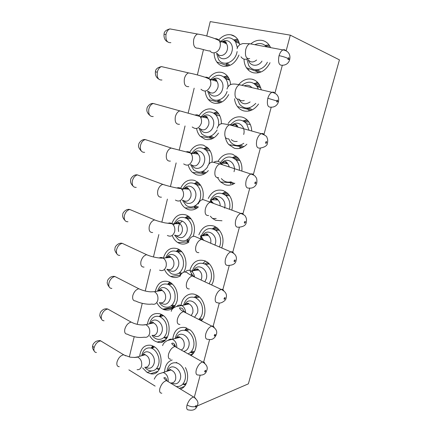 <?xml version="1.0" encoding="UTF-8"?>
<svg xmlns="http://www.w3.org/2000/svg" width="432" height="432" viewBox="0 0 432 432"><rect width="100%" height="100%" fill="white"/><g stroke="black" fill="none" stroke-linecap="round" stroke-linejoin="round"><path stroke-width="0.65" d="M230.477 184L230.807 182.731M239.695 148.408L240.025 147.134M256.689 82.798L256.959 81.756M197.224 405.972L248.368 383.854L339.439 59.864L290.309 35.159L210.233 21.6L206.761 35.996M128.871 369.851L155.142 386.111M194.389 397.008L200.129 375.37M203.672 362.011L209.617 339.568M213.16 326.214L219.316 302.972M222.863 289.607L229.235 265.561M232.789 252.153L239.377 227.302M242.951 213.824L249.75 188.174M253.352 174.587L260.361 148.138M263.995 134.417L271.22 107.174M274.925 93.193L282.317 65.308M286.157 50.819L290.309 35.159M129.319 356.994L134.212 336.695M137.192 324.356L142.263 303.34M145.233 291.022L150.471 269.303M153.446 256.97L158.852 234.565M161.843 222.161L167.405 199.109M170.429 186.586L176.143 162.913M179.204 150.206L185.058 125.944M188.179 113.006L194.168 88.187M197.365 74.941L203.472 49.615M251.192 43.567C254.599 40.851 258.185 39.793 261.954 40.381C265.421 41.062 268.105 43.07 270 46.408L270.589 47.617M270.038 62.732C265.977 70.384 260.501 73.742 253.606 72.824C250.587 72.128 248.184 70.4 246.397 67.651C244.868 65.205 244.08 62.365 244.031 59.135M238.702 84.607C242.53 80.109 246.953 78.3 251.969 79.18C255.004 79.898 257.45 81.68 259.297 84.526L261.371 89.851M258.547 104.036C254.448 109.777 249.534 112.066 243.799 110.911C241.218 110.209 239.074 108.718 237.379 106.445C235.802 104.263 234.851 101.698 234.533 98.744M228.123 123.449C231.93 118.098 236.623 115.992 242.201 117.126C244.782 117.844 246.947 119.362 248.692 121.694C250.582 124.319 251.591 127.418 251.721 131.004M246.872 144.218C243.027 148.079 238.804 149.396 234.214 148.171L228.701 144.493C227.054 142.544 225.952 140.2 225.391 137.468M218.003 161.374C221.681 155.223 226.557 152.852 232.648 154.251L238.151 157.945C241.105 161.536 242.336 165.915 241.844 171.083M234.851 183.211C231.595 185.279 228.258 185.749 224.829 184.626L220.385 181.818L217.523 177.741M208.262 198.499C211.702 191.538 216.713 188.897 223.301 190.577L227.659 193.325C231.871 197.84 233.264 203.429 231.833 210.092M222.005 220.763L215.649 220.309L212.447 218.414L210.314 216.216M218.711 40.068C222.307 35.932 226.363 34.166 230.877 34.787C233.847 35.359 236.218 37.049 237.989 39.847L239.836 44.669M238.966 55.026C235.348 63.293 230.051 67.019 223.079 66.215C220.493 65.626 218.381 64.174 216.734 61.868C215.012 59.357 214.142 56.354 214.121 52.861M208.764 78.224C212.382 73.494 216.643 71.545 221.551 72.376C224.138 72.981 226.282 74.466 227.972 76.831C229.484 79.024 230.364 81.61 230.607 84.596M228.701 94.559C224.942 101.374 220.018 104.231 213.921 103.135C211.718 102.541 209.849 101.299 208.316 99.409C206.534 97.135 205.497 94.365 205.205 91.103M199.087 115.646C202.657 110.268 207.101 108.108 212.425 109.166C214.612 109.766 216.491 111.024 218.057 112.941C220.363 115.911 221.454 119.551 221.324 123.854M218.495 133.088C214.747 138.494 210.233 140.557 204.957 139.282L200.194 136.231C198.32 134.163 197.122 131.582 196.592 128.488M189.707 152.339C193.142 146.27 197.737 143.883 203.488 145.184L208.224 148.219C211.48 151.961 212.733 156.649 211.982 162.286M208.359 170.581C204.757 174.668 200.696 176.035 196.177 174.668L192.375 172.352C190.372 170.462 189 168.01 188.255 165.008M180.63 188.32C183.848 181.516 188.552 178.897 194.74 180.452L198.45 182.704C202.819 187.191 204.201 192.893 202.597 199.8M198.407 206.939C195.053 209.914 191.441 210.713 187.58 209.331L184.864 207.776C182.682 206.032 181.111 203.666 180.144 200.669M198.882 234.841C201.992 227.07 207.079 224.165 214.148 226.136L217.188 227.912C222.869 233.307 224.392 240.014 221.74 248.044M189.842 270.421C192.537 261.841 197.651 258.682 205.189 260.939L206.744 261.77C213.635 265.82 216.2 277.911 211.588 284.942M181.121 305.284C182.061 296.806 189.686 291.546 196.42 295.024C204.925 298.663 207.938 314.118 201.366 320.771M189.551 329.497C197.581 335.059 198.488 350.865 191.02 355.504M172.714 339.217C174.058 330.156 178.497 326.295 186.03 327.64M185.377 367.556C189.918 375.721 187.24 387.185 180.43 389.059M164.565 372.082C164.911 365.65 167.454 361.611 172.201 359.975M171.855 223.598C174.771 216.043 179.545 213.17 186.176 214.99L188.73 216.448C194.368 221.659 195.853 228.301 193.196 236.38M188.887 242.071C185.782 244.264 182.542 244.663 179.156 243.281L177.66 242.482C175.235 240.894 173.426 238.556 172.228 235.467M163.404 258.071C165.974 249.82 170.764 246.742 177.779 248.832L179.075 249.512C185.717 253.287 188.185 265.28 183.676 272.182M180.139 275.935C177.169 277.792 174.091 277.997 170.905 276.55M170.732 276.464C168.043 275.065 165.974 272.759 164.522 269.552M155.272 291.551C157.523 282.814 162.286 279.628 169.555 281.983C175.689 285.827 178.259 291.956 177.26 300.364C174.955 308.178 170.532 311.283 163.998 309.674L162.815 309.15C160.434 307.87 158.522 305.845 157.07 303.075M147.366 324.281C148.986 315.889 153.236 312.417 160.11 313.87L161.498 314.474C174.02 320.269 170.024 346.216 157.34 342.101L154.888 341.102C152.852 339.93 151.151 338.18 149.78 335.853M139.666 356.297C140.773 348.224 144.547 344.547 150.989 345.276L153.592 346.324C165.208 352.15 162.599 376.423 150.709 373.777L147.118 372.433L142.63 367.907M191.365 354.402L192.294 354.451M164.635 340.61L161.39 342.16M248.114 69.8L249.415 68.812M260.172 86.141L259.799 86.314M191.311 355.271L190.674 355.309M269.06 44.923L265.054 45.355M255.641 70.162L258.05 72.895M257.931 82.717L253.957 83.479M246.683 108.097L249.593 110.873M246.964 119.767L243.119 120.863M238.226 145.508L241.326 147.949M236.212 156.109L232.567 157.529M229.986 182.034L233.194 184.14M225.709 191.77L222.34 193.482M226.033 64.341L227.648 66.166M237.589 39.242L233.939 39.874M217.658 101.056L219.64 102.967M227.281 75.929L223.711 76.826M209.563 137.084L211.799 138.926M217.129 111.91L213.705 113.071M201.76 172.433L204.093 174.069M207.166 147.215L203.947 148.63M194.254 207.112L196.479 208.429M197.429 181.872L194.454 183.508M215.498 226.778L212.447 228.733M205.605 261.133L202.894 263.282M186.689 327.985L184.75 330.307M190.512 352.328L193.304 353.322M176.359 362.367L176.121 362.81M182.779 384.151L185.425 385.058M187.04 241.105L188.881 242.023M187.942 215.897L185.247 217.728M180.095 274.396L180.7 274.671M178.724 249.307L176.321 251.289M171.169 305.829L173.95 307.152M169.787 282.101L167.675 284.202M163.831 337.511L166.52 338.715M161.125 314.291L159.295 316.478M156.892 368.734L159.133 369.652M152.734 345.886L151.297 347.906M269.849 46.138L265.783 45.981M256.365 69.86L259.432 72.571M258.833 83.84L254.75 84.024M247.639 108.076L250.949 110.435M247.957 120.776L243.945 121.327M239.161 145.395L242.622 147.404M237.249 156.994L233.399 157.907M230.899 181.856L234.387 183.503M226.762 192.537L223.15 193.784M226.12 63.25L228.787 65.848M238.243 40.284L234.49 40.419M217.863 100.229L220.757 102.557M228.02 76.901L224.311 77.312M209.817 136.388L212.873 138.434M217.933 112.79L214.331 113.497M201.949 171.731L205.092 173.502M208.008 147.998L204.584 148.991M194.222 206.28L197.381 207.808M198.283 182.558L195.08 183.816M216.529 227.421L213.214 228.971M196.943 295.294L194.303 297.286M198.812 319.399L201.884 320.15M187.456 328.39L185.317 330.431M190.939 351.918L193.844 352.571M183.492 383.886L185.852 384.345M186.597 240.073L188.779 241.132M188.779 216.486L185.841 217.982M179.059 273.132L181.132 274.039M179.523 249.804L176.877 251.5M171.59 305.483L174.528 306.477M170.532 282.523L168.183 284.38M164.43 337.289L166.995 338.056M161.811 314.653L159.813 316.553M157.556 368.523L159.511 369.025M153.355 346.194L151.934 347.733M238.594 42.676L237.265 42.547M200.038 184.442L197.737 184.999M259.61 86.27L256.765 86.125M239.117 159.192L235.672 159.538M228.739 194.508L225.472 195.205M190.604 218.203L188.843 218.781M218.57 229.181L215.541 230.207M208.651 263.245L206.253 264.308M199.006 296.703L197.629 297.416M270.54 47.509L266.841 46.921M257.623 69.779L260.852 72.068M259.654 85.126L255.712 84.872M248.891 107.892L252.32 109.82M248.881 121.954L244.966 122.062M240.381 145.109L243.913 146.68M238.248 158.053L234.446 158.539M227.799 193.466L224.203 194.314M227.21 63.088L230.024 65.362M238.853 41.51L235.208 41.294M218.938 99.992L221.951 101.984M228.733 78.052L225.104 78.106M210.859 136.064L214.002 137.77M218.727 113.854L215.174 114.205M202.937 171.326L206.134 172.768M208.861 148.964L205.454 149.618M195.14 205.805L198.331 207.009M199.174 183.416L195.961 184.367M217.577 228.236L214.245 229.419M207.619 262.375L204.601 263.844M197.948 295.909L195.259 297.61M199.562 318.703L202.581 319.178M188.433 328.909L186.224 330.723M192.337 351.394L194.427 351.594M185.188 383.33L186.332 383.378M187.439 239.528L189.081 240.241M189.686 217.253L186.716 218.462M179.863 272.554L181.872 273.256M180.425 250.484L177.73 251.926M172.903 305.116L175.165 305.586M171.418 283.127L169.009 284.764M166.034 336.938L167.54 337.16M162.664 315.193L160.547 316.985M159.219 368.053L159.97 368.129M154.175 346.685L152.339 348.602M266.603 46.877C263.369 43.319 259.454 42.59 254.864 44.696M246.85 59.076L248.697 65.448C252.671 72.403 263.336 70.718 267.392 62.197M258.304 89.138L257.083 86.594C252.796 81.259 247.79 80.784 242.06 85.169M237.438 99.268L239.501 104.171C244.555 109.598 249.982 109.323 255.782 103.351M249.059 130.259L246.656 123.849C241.423 118.487 236.099 118.751 230.672 124.648M228.679 138.845L230.618 142.139C234.522 146.178 238.912 146.572 243.788 143.311M239.387 170.278C239.636 166.304 238.61 162.945 236.32 160.213C230.51 155.223 225.196 156.06 220.379 162.718M221.373 178.6L222.064 179.361C224.618 181.813 227.551 182.639 230.866 181.845M229.473 209.212C230.618 203.834 229.478 199.341 226.055 195.723C219.888 191.327 214.753 192.667 210.649 199.735M216.545 53.26L218.581 59.567C223.09 66.83 234.711 62.591 236.92 52.547L237.141 51.538M237.379 47.725L235.618 41.899C231.358 36.612 226.422 36.461 220.806 41.45M207.625 91.174L210.001 97.038C214.45 103.205 224.375 100.132 227.086 91.476M227.945 86.692C227.983 83.684 227.254 81.097 225.758 78.932C221.103 73.872 216.135 74.061 210.859 79.499M198.979 128.32L201.69 133.79C207.365 138.44 212.517 137.165 217.145 129.973M218.533 125.447C219.035 121.376 218.192 117.931 216.011 115.106C210.994 110.376 206.064 110.927 201.22 116.753M190.604 164.689L193.666 169.825C198.661 173.605 203.272 172.687 207.506 167.065M208.975 163.766L209.169 163.069C210.238 158.063 209.304 153.862 206.366 150.466C201.058 146.167 196.236 147.085 191.9 153.22M182.477 200.302L185.922 205.151C190.885 209.38 198.612 205.859 200.308 198.369C201.409 192.937 200.243 188.498 196.808 185.042C191.306 181.273 186.662 182.558 182.893 188.887M219.397 247.061L220.19 244.831C221.384 238.896 219.942 234.101 215.854 230.445C209.574 226.805 204.746 228.555 201.366 235.699M209.174 283.813L211.108 279.666C212.323 273.105 210.524 268.029 205.708 264.438C199.514 261.646 195.075 263.763 192.391 270.794M198.763 319.437C200.421 318.06 201.571 316.175 202.219 313.772C203.418 306.504 201.231 301.18 195.647 297.783C189.95 295.877 186.008 298.118 183.821 304.506L183.692 305.062M188.001 353.819C190.717 352.782 192.553 350.563 193.514 347.166C195.372 340.681 191.376 332.181 185.798 330.572C180.743 329.432 177.304 331.679 175.478 337.306L175.23 338.548M176.056 386.413L176.629 386.51C180.738 386.77 183.524 384.561 184.988 379.879C186.986 373.016 182.196 363.793 176.251 362.837C171.828 362.281 168.847 364.484 167.308 369.446L166.984 371.282M174.582 235.165L178.454 239.765C184.502 242.595 188.892 240.322 191.63 232.934C192.758 227.027 191.327 222.34 187.331 218.889C181.753 215.735 177.368 217.361 174.177 223.76M166.892 269.271L171.25 273.661C176.828 275.735 180.792 273.445 183.13 266.798C184.27 260.345 182.536 255.431 177.941 252.05C172.422 249.572 168.35 251.505 165.737 257.85M159.381 302.648C160.693 304.663 162.313 306.05 164.241 306.812C169.295 308.189 172.816 305.905 174.798 299.965C175.927 292.923 173.875 287.793 168.647 284.58C163.323 282.809 159.619 285.007 157.54 291.184M152.026 335.291C153.517 337.327 155.277 338.629 157.318 339.201C161.849 340.011 164.954 337.765 166.639 332.473C167.719 324.832 165.353 319.523 159.538 316.559C154.721 315.425 151.443 317.639 149.693 323.206L149.564 323.789M144.801 367.232C146.448 369.274 148.333 370.483 150.455 370.861C154.472 371.228 157.199 369.052 158.641 364.327C160.477 357.761 156.173 349.045 150.687 348.008C146.405 347.382 143.51 349.553 142.02 354.515L141.788 355.676M237.136 125.393L235.98 126.392M227 162.513L225.995 163.571M217.134 198.914L216.351 199.908M182.434 221.081C179.064 223.328 177.806 226.816 178.654 231.541M207.544 234.619L207.041 235.408M198.239 269.654L198.023 270.076M229.349 79.326L226.816 79.207M216.81 80.908L216.432 81.216M207.247 117.59L206.836 117.974M197.872 153.592L197.537 153.965M181.386 251.365L180.328 251.797M287.966 58.455L287.955 58.498C287.917 59.924 288.236 60.08 288.905 58.963L288.922 58.919C288.954 57.499 288.635 57.343 287.966 58.455C285.692 57.353 282.728 56.414 279.061 55.642L278.969 55.982C277.879 62.629 279.072 65.707 282.544 65.21M276.664 100.904L276.653 100.948C276.637 102.303 276.961 102.416 277.625 101.293L277.641 101.25C277.663 99.895 277.339 99.781 276.664 100.904L267.835 98.258L267.743 98.593C266.701 104.776 267.856 107.622 271.204 107.131M265.642 142.333L265.626 142.376C265.621 143.662 265.95 143.737 266.62 142.603L266.63 142.56C266.636 141.275 266.306 141.199 265.642 142.333M254.875 182.768L254.864 182.812C254.869 184.037 255.209 184.075 255.874 182.93L255.884 182.893C255.879 181.667 255.544 181.629 254.875 182.768M244.366 222.259L244.355 222.296C244.372 223.457 244.717 223.463 245.376 222.313L245.387 222.275C245.371 221.108 245.03 221.103 244.366 222.259M234.101 260.82L234.09 260.863C234.122 261.965 234.468 261.938 235.127 260.777L235.138 260.739C235.111 259.632 234.765 259.664 234.101 260.82M224.073 298.501L224.062 298.539C224.105 299.587 224.451 299.527 225.11 298.361L225.121 298.323C225.083 297.275 224.732 297.335 224.073 298.501M214.272 335.324L214.261 335.362C214.315 336.355 214.666 336.263 215.325 335.092L215.336 335.054C215.282 334.06 214.931 334.147 214.272 335.324M204.692 371.315L204.682 371.353C204.741 372.292 205.103 372.173 205.756 370.996L205.767 370.958C205.702 370.019 205.346 370.138 204.692 371.315M195.323 406.507L195.313 406.544C195.388 407.435 195.75 407.29 196.398 406.107L196.409 406.069C196.339 405.178 195.977 405.324 195.323 406.507C192.845 407.149 190.085 406.642 187.045 404.984L186.97 405.265C186.273 408.445 186.867 410.011 188.757 409.963M173.507 307.012L162.815 309.15M151.751 370.942L147.118 372.433M230.877 34.787L235.013 36.569M251.969 79.18L254.216 79.947M248.405 60.064C249.977 66.442 258.163 67.171 261.992 61.106M251.937 87.653C249.772 85.288 247.18 84.683 244.161 85.844M244.291 100.489C242.228 101.153 240.446 100.732 238.945 99.225C241.596 104.193 245.333 105.1 250.133 101.947M243.68 134.465C246.078 126.452 237.751 119.761 232.216 125.059M231.271 139.612C232.972 141.221 234.954 141.804 237.211 141.367M234.031 171.715C236.515 163.447 227.448 156.568 222.183 162.524M224.586 208.154C227.14 199.665 217.404 192.596 212.474 199.157M217.912 54.27C220.001 61.619 230.218 59.524 232.006 51.181C234.02 44.086 227.923 38.065 222.491 41.612M209.077 92.113C211.588 98.755 220.925 96.66 222.593 88.895C224.689 81.562 217.955 75.335 212.587 79.477M200.497 129.163C203.359 135.103 211.831 133.007 213.381 125.804C215.557 118.238 208.181 111.812 202.954 116.548M192.154 165.434C195.28 170.689 202.921 168.593 204.363 161.93C206.615 154.154 198.617 147.533 193.595 152.836M184.037 200.929C187.331 205.54 194.189 203.456 195.539 197.3C197.851 189.324 189.275 182.515 184.507 188.352M214.888 245.171L215.347 243.815C217.955 235.143 207.63 227.875 203.067 234.97M204.844 281.799L206.307 278.716C208.953 269.897 198.121 262.429 193.941 269.984M192.559 274.892L192.607 276.102M194.546 317.277L197.451 312.887C200.124 303.95 188.865 296.266 185.069 304.231M183.632 351.383C186.181 351.022 187.893 349.342 188.784 346.345C191.468 337.322 179.852 329.411 176.434 337.732M171.85 382.963C175.835 384.901 178.648 383.621 180.29 379.118C182.984 370.024 171.072 361.881 168.016 370.521M176.11 235.661C180.77 239.274 184.367 238.032 186.894 231.935C189.259 223.792 180.155 216.788 175.684 223.117M168.35 269.644C172.827 272.759 176.186 271.496 178.432 265.858C180.83 257.569 171.261 250.371 167.103 257.148M160.736 302.891C165.002 305.581 168.14 304.312 170.138 299.09C172.568 290.682 162.583 283.284 158.755 290.461M153.252 335.426C157.297 337.759 160.218 336.501 162.011 331.652C164.462 323.152 154.121 315.538 150.617 323.082M145.876 367.286C149.704 369.322 152.426 368.086 154.046 363.566C156.514 354.985 145.859 347.161 142.684 355.028M256.619 60.021C253.265 62.753 250.398 62.586 248.022 59.508M231.962 125.15C234.274 124.34 236.234 124.902 237.854 126.835L238.108 127.197M220.147 164.003L220.525 163.62M220.898 163.301C223.371 161.573 225.688 161.757 227.848 163.847L229.419 167.027M209.828 201.901L210.568 200.74M211.059 200.183C213.338 198.196 215.638 198.142 217.971 200.021C219.461 201.485 220.185 203.391 220.153 205.735M220.028 42.401C222.674 41.018 224.851 41.488 226.557 43.805C227.567 45.484 227.815 47.439 227.302 49.68C226.12 55.188 219.737 57.564 217.28 53.503M210.303 80.401C212.857 78.856 215.06 79.191 216.918 81.4C218.106 83.149 218.43 85.212 217.895 87.604C215.433 93.274 212.247 94.516 208.343 91.336M200.767 117.639C203.202 115.9 205.427 116.068 207.436 118.152C208.829 119.961 209.245 122.148 208.688 124.713C206.474 129.989 203.456 131.22 199.643 128.39M191.43 154.143C193.714 152.188 195.934 152.172 198.099 154.094C199.73 155.947 200.259 158.263 199.676 161.033C197.705 165.915 194.875 167.135 191.187 164.7M182.309 189.934C184.394 187.758 186.592 187.537 188.897 189.254C190.804 191.138 191.457 193.585 190.858 196.587C189.124 201.069 186.5 202.295 182.968 200.264M200.227 238.95L200.858 237.298M201.49 236.342C203.51 234.106 205.751 233.793 208.224 235.397C210.497 237.389 211.313 240.03 210.659 243.324M191.165 275.411L191.495 273.337M192.186 271.782C193.903 269.33 196.042 268.747 198.601 270.032C201.274 271.976 202.284 274.768 201.62 278.408L200.999 280.006M184.194 304.965C185.614 303.556 187.256 303.221 189.108 303.966C192.202 305.802 193.423 308.729 192.775 312.752L191.214 315.571M175.608 338.445C176.796 337.208 178.205 336.82 179.831 337.273C183.303 338.942 184.729 341.977 184.113 346.378C183.6 348.214 182.617 349.423 181.165 350.001M175.624 346.912C174.123 342.376 172.768 343.17 172.001 343.267C171.223 343.364 172.184 344.439 174.89 346.502L174.139 343.942M167.238 371.196C168.226 370.148 169.414 369.738 170.802 369.97C174.587 371.434 176.197 374.549 175.624 379.312C174.82 381.91 173.281 383.114 171.007 382.93M173.416 225.045C175.262 222.653 177.401 222.194 179.82 223.673C182.034 225.558 182.833 228.128 182.218 231.401C180.722 235.478 178.308 236.714 174.987 235.105M166.055 257.823C167.557 256.619 169.166 256.473 170.872 257.391C173.416 259.227 174.377 261.927 173.761 265.496C172.476 269.168 170.3 270.416 167.227 269.222M157.745 291.152C159.041 290.029 160.477 289.791 162.054 290.444C164.943 292.183 166.082 295.002 165.472 298.89C164.387 302.179 162.448 303.415 159.662 302.616M149.656 323.768C150.757 322.758 152.015 322.461 153.43 322.888C156.632 324.491 157.939 327.397 157.356 331.614C156.433 334.541 154.721 335.767 152.226 335.281M141.761 355.703L145.017 354.737C148.484 356.179 149.947 359.159 149.402 363.679C148.608 366.293 147.107 367.481 144.893 367.243M247.817 58.66C244.976 59.875 242.703 59.254 241.007 56.792M213.797 162.324C216.254 160.699 218.538 160.925 220.644 162.999L221.276 163.836M210.686 199.8L212.333 202.279M215.001 38.68C216.815 38.54 218.263 39.269 219.337 40.878C220.352 42.584 220.606 44.572 220.088 46.85C218.894 52.461 212.452 54.896 209.979 50.776M205.087 77.231C206.917 76.955 208.424 77.593 209.617 79.153C210.811 80.924 211.135 83.025 210.6 85.455C208.116 91.228 204.903 92.502 200.961 89.273M195.426 114.95C197.224 114.55 198.769 115.085 200.054 116.548C201.458 118.384 201.879 120.609 201.317 123.223C199.082 128.59 196.042 129.843 192.197 126.976M186.014 151.864C187.742 151.357 189.286 151.772 190.642 153.112C192.289 154.996 192.818 157.345 192.235 160.164C190.247 165.127 187.396 166.374 183.676 163.901M176.845 187.99C178.465 187.402 179.971 187.693 181.37 188.865C183.292 190.777 183.951 193.261 183.346 196.317C181.602 200.875 178.956 202.122 175.403 200.059M200.858 235.78L203.353 239.852M185.333 271.89C187.056 270.124 189 269.827 191.16 270.983C192.964 272.171 194.044 274.007 194.4 276.507M176.623 306.499C178.06 305.046 179.717 304.706 181.597 305.473C184.005 306.758 185.317 309.02 185.533 312.26M168.113 340.367C169.29 339.206 170.672 338.855 172.249 339.304C175.235 340.605 176.742 343.219 176.785 347.15M159.743 373.567L163.161 372.508C166.66 373.772 168.334 376.682 168.178 381.229M167.918 223.349C169.398 222.707 170.834 222.88 172.228 223.852C174.458 225.763 175.262 228.382 174.647 231.703C173.135 235.85 170.71 237.103 167.362 235.467M159.219 257.958C160.537 257.299 161.87 257.353 163.22 258.109C165.78 259.978 166.752 262.726 166.131 266.35C164.84 270.081 162.648 271.345 159.554 270.13M150.741 291.848L154.348 291.686C157.253 293.458 158.404 296.32 157.793 300.272C156.697 303.61 154.748 304.868 151.94 304.047M142.479 325.026L145.67 324.632C148.889 326.263 150.206 329.222 149.623 333.504C148.694 336.474 146.972 337.711 144.461 337.214M134.411 357.523L137.209 356.962C140.697 358.43 142.166 361.465 141.62 366.055C140.827 368.707 139.315 369.905 137.084 369.662M249.712 58.585C246.116 59 244.787 55.993 245.732 49.561C246.559 46.575 247.855 44.636 249.615 43.756L252.418 44.237M239.123 99.16C235.661 99.565 234.382 96.773 235.283 90.785C236.158 87.68 237.541 85.682 239.425 84.78L242.32 85.412M228.749 138.823C225.434 139.196 224.213 136.604 225.083 131.042C226.012 127.813 227.48 125.744 229.5 124.832C230.666 124.432 231.644 124.691 232.438 125.609M218.587 177.601C215.433 177.935 214.277 175.527 215.12 170.375C216.103 167.006 217.669 164.862 219.829 163.944C221.027 163.571 222.01 163.874 222.761 164.857M208.629 215.525C205.654 215.806 204.574 213.565 205.384 208.802C206.431 205.286 208.1 203.067 210.406 202.144C211.621 201.809 212.576 202.154 213.278 203.175M200.416 34.511L197.537 34.069C195.723 34.873 194.443 36.688 193.698 39.512C192.974 45.614 194.492 48.503 198.256 48.19M191.468 73.494L188.514 72.927C186.575 73.737 185.204 75.611 184.415 78.548C183.708 84.235 185.166 86.935 188.789 86.643M182.698 111.596L179.723 110.911C177.638 111.726 176.18 113.659 175.338 116.721C174.647 122.013 176.035 124.535 179.501 124.276M174.101 148.851L171.148 148.057C168.917 148.862 167.357 150.865 166.46 154.062C165.785 158.971 167.092 161.325 170.392 161.114M165.667 185.274L162.778 184.388C160.402 185.182 158.733 187.25 157.777 190.593C157.113 195.134 158.339 197.332 161.444 197.181M198.866 252.617C196.09 252.839 195.086 250.754 195.863 246.364C196.987 242.687 198.769 240.386 201.215 239.468C202.419 239.182 203.342 239.56 203.98 240.597M189.302 288.911C186.732 289.057 185.819 287.118 186.559 283.09C187.763 279.234 189.659 276.858 192.245 275.951C193.423 275.713 194.292 276.113 194.864 277.15M179.933 324.427C177.579 324.502 176.753 322.693 177.46 319C178.751 314.966 180.765 312.503 183.492 311.612C184.61 311.434 185.42 311.855 185.922 312.865M170.775 359.181C168.626 359.197 167.886 357.512 168.561 354.127C169.949 349.909 172.071 347.366 174.922 346.496L177.152 347.765M161.827 393.206C159.872 393.169 159.214 391.597 159.851 388.498C161.336 384.102 163.561 381.472 166.525 380.619L168.556 381.883M157.388 220.898L154.613 219.931C152.086 220.709 150.304 222.847 149.278 226.341C148.635 230.537 149.764 232.589 152.669 232.502M149.261 255.744L146.637 254.713C143.959 255.463 142.063 257.672 140.956 261.338C140.33 265.189 141.367 267.111 144.056 267.095M141.286 289.834L138.845 288.76C136.021 289.478 134.006 291.757 132.808 295.596C132.208 299.133 133.142 300.926 135.61 300.98C140.918 303.718 148.91 304.717 151.907 304.031M133.45 323.201L131.204 322.105C128.25 322.785 126.122 325.134 124.832 329.152C124.254 332.392 125.096 334.071 127.343 334.179M125.761 355.86L123.709 354.758C120.636 355.412 118.406 357.831 117.018 362.016C116.467 364.991 117.218 366.557 119.264 366.714M285.714 50.587C284.915 49.658 283.964 49.448 282.852 49.95C281.221 50.836 279.958 52.731 279.061 55.642M274.806 93.128C274.023 92.119 273.051 91.859 271.879 92.351C270.13 93.258 268.78 95.229 267.835 98.258M260.107 148.079C256.9 148.549 255.793 145.913 256.792 140.173L256.878 139.849C257.882 136.679 259.319 134.633 261.198 133.709C262.413 133.24 263.396 133.542 264.141 134.617M249.248 188.082C246.197 188.514 245.149 186.073 246.1 180.76L246.186 180.441C247.25 177.125 248.789 174.998 250.798 174.058C252.04 173.621 253.006 173.961 253.708 175.073M238.615 227.173C235.737 227.556 234.754 225.293 235.661 220.385L235.748 220.077C236.882 216.605 238.518 214.391 240.667 213.435C241.909 213.041 242.849 213.413 243.497 214.547M172.886 29.446L169.857 28.917C168.021 29.678 166.752 31.428 166.045 34.171L165.98 34.479L164.02 34.268C163.809 38.005 164.992 40.532 167.557 41.834M170.861 42.66C167.135 42.962 165.505 40.235 165.98 34.479M164.565 67.311L161.433 66.614C159.462 67.376 158.101 69.185 157.351 72.041L157.291 72.338L155.45 71.658M161.968 79.979C158.382 80.249 156.821 77.701 157.291 72.338M156.4 104.35L153.214 103.496C151.103 104.252 149.645 106.115 148.851 109.096L148.786 109.382C148.322 114.372 149.807 116.748 153.236 116.521M148.381 140.584L145.19 139.585C142.933 140.33 141.377 142.258 140.524 145.363L140.465 145.649C140.006 150.266 141.404 152.491 144.661 152.318M140.497 176.04L137.365 174.906C134.951 175.635 133.288 177.622 132.376 180.873L132.316 181.154C131.863 185.42 133.164 187.499 136.237 187.385M228.199 265.388C225.509 265.702 224.602 263.606 225.466 259.087L225.553 258.784C226.762 255.139 228.512 252.839 230.796 251.883C232.016 251.537 232.918 251.932 233.496 253.06M218.003 302.746C215.514 302.989 214.682 301.039 215.509 296.897L215.59 296.6C216.891 292.772 218.749 290.38 221.173 289.424C222.345 289.138 223.193 289.543 223.706 290.65M184.313 312.039C183.125 309.377 182.282 308.108 181.786 308.221L179.707 307.805C179.534 307.557 178.832 308.966 183.481 311.618L211.783 326.101C215.989 328.455 217.517 331.22 216.378 334.4L216.34 334.541C214.574 338.72 211.804 340.303 208.035 339.277C205.745 339.449 204.995 337.635 205.778 333.844L205.859 333.553C207.252 329.53 209.223 327.046 211.783 326.101C212.89 325.874 213.673 326.29 214.121 327.348M198.277 375.008C196.198 375.116 195.529 373.432 196.268 369.954L196.344 369.673C197.84 365.456 199.919 362.88 202.597 361.946C203.634 361.768 204.347 362.183 204.736 363.193M195.545 398.207L193.601 396.981C190.825 397.91 188.638 400.577 187.045 404.984M132.743 210.73L129.724 209.488C127.154 210.19 125.377 212.247 124.394 215.649L124.335 215.919C123.887 219.85 125.096 221.789 127.964 221.751M167.017 257.731C170.316 254.81 170.489 257.45 170.834 257.369L163.183 258.093C160.288 258.412 152.496 257.31 146.664 254.707L122.267 243.351C119.534 244.021 117.639 246.143 116.581 249.707L116.521 249.977C116.078 253.579 117.185 255.393 119.837 255.42M115.052 248.114C114.664 246.947 118.384 242.228 122.267 243.351L125.118 244.674M158.717 290.995C160.769 289.408 161.887 289.224 162.07 290.455L154.364 291.697L150.611 291.838C146.696 291.584 142.771 290.558 138.834 288.76L114.934 276.529C112.082 277.155 110.074 279.337 108.918 283.079L108.864 283.338C108.437 286.632 109.436 288.333 111.861 288.425M107.46 281.27C107.487 280.066 108.54 278.678 110.619 277.106C112.239 276.35 113.675 276.156 114.934 276.529L117.617 277.9M110.241 310.424L107.789 309.031C104.787 309.614 102.659 311.861 101.417 315.776L101.363 316.03C100.948 319.043 101.849 320.63 104.058 320.782M102.989 342.274L100.753 340.886C97.632 341.431 95.402 343.742 94.063 347.819L92.642 345.924M96.422 352.501C94.414 352.307 93.609 350.827 94.009 348.068M289.651 59.74L288.905 58.963M278.429 101.79L277.625 101.293M192.764 353.965L189.88 354.866M184.372 386.446L179.285 388.368M191.365 355.255L190.858 355.412M188.503 241.871L177.768 242.552M180.436 275.168L170.748 276.475M173.378 307.73L163.901 309.641M165.515 339.844L157.183 342.058M157.729 371.401L150.536 373.745M195.615 208.003L185.015 207.889M203.018 173.432L192.526 172.492M210.724 138.164L200.324 136.372M218.738 102.217L208.418 99.533M227.059 65.594L216.805 61.965M216.189 218.5L212.609 218.549M230.791 182.72L220.541 181.969M239.02 146.313L228.825 144.634M247.617 109.215L237.46 106.558M256.565 71.426L246.445 67.727M257.045 86.53L260.82 87.766M246.58 123.752L250.344 124.6M236.212 160.094L239.96 160.58M225.925 195.604L229.657 195.755M239.56 43.513L235.586 41.845M229.662 80.12L225.698 78.851M219.866 115.906L215.924 115.004M210.168 150.908L206.258 150.352M200.556 185.177L196.684 184.934M215.725 230.342L219.445 230.191M205.621 264.384L209.358 263.947M195.664 297.788L199.433 297.076M185.906 330.61L189.718 329.627M176.396 362.869L176.931 362.696M191.057 218.749L187.213 218.797M181.683 251.683L177.865 252.002M172.471 284.013L168.658 284.585M163.442 315.776L159.629 316.591M154.629 346.993L150.817 348.041M232.308 125.464C236.261 123.536 236.498 124.4 237.811 126.781M222.113 163.112C226.627 160.796 225.482 161.233 227.788 163.782L220.585 162.934L220.698 164.182M210.908 202.289L211.075 201.874M212.409 199.789C216.2 196.852 216.934 198.661 217.901 199.957L210.616 199.735L211.313 202.441M222.264 42.039C223.765 41.261 224.991 41.251 225.941 42.012L226.535 43.772L214.51 38.486C208.526 36.315 202.894 34.83 197.602 34.042L169.916 28.895C166.104 29.894 164.155 31.585 164.074 33.977M212.366 79.963C215.881 78.43 216.011 79.126 216.886 81.356L209.579 79.105L205.891 77.512C199.838 75.503 194.071 73.969 188.59 72.9L161.498 66.593C157.588 67.451 155.574 69.131 155.45 71.631M202.743 117.088C205.664 115.679 207.214 116.019 207.387 118.093L200.005 116.489L153.279 103.475C149.359 102.919 146.513 108.146 147.026 108.448M193.401 153.419C196.447 151.394 196.862 152.107 198.04 154.03L190.582 153.047L171.218 148.036L145.255 139.568C141.269 138.883 138.278 144.023 138.78 144.466M184.34 188.962C187.25 186.759 187.547 187.553 188.827 189.194L179.636 188.492C173.848 187.52 168.253 186.149 162.842 184.372L137.419 174.895C133.45 174.074 130.243 179.042 130.707 179.734M203.024 235.613C205.934 233.512 207.646 233.426 208.154 235.348L200.432 235.985L202.149 239.83M201.604 238.572L201.409 239.522M193.941 270.599C196.501 268.574 198.04 268.38 198.558 270.005L191.117 270.961L190.237 271.404L193.153 276.356M192.542 274.86L192.526 276.064M185.117 304.781C186.678 303.275 187.801 302.837 188.492 303.469L189.13 303.977L178.265 306.293C178.054 305.861 171.86 307.39 171.245 311.348M184.151 311.456L184.275 312.023M176.521 338.197C178.27 335.815 179.987 337.138 179.896 337.295L168.28 340.313C167.476 340.249 163.166 342.625 162.643 345.632M168.134 370.899C169.873 369.495 170.786 369.193 170.878 369.986L159.446 373.691C157.356 374.333 155.617 376.169 154.224 379.193M175.554 223.727C178.146 221.999 179.545 221.967 179.755 223.63L172.168 223.808L165.434 222.939C165.726 223.09 158.02 221.378 154.661 219.92L129.762 209.482C125.782 208.526 122.391 213.343 122.796 214.277M150.622 323.552C152.469 322.186 153.419 321.97 153.484 322.909L144.774 324.875C140.065 325.253 135.529 324.329 131.171 322.105L107.741 309.031C106.477 308.621 105.041 308.761 103.432 309.452C101.315 310.873 100.175 312.309 100.024 313.767M142.717 355.428C144.304 354.186 145.098 353.965 145.087 354.753L137.279 356.978C136.258 356.908 138.953 357.777 130.486 357.226L124.168 355.072L100.688 340.886C100.202 340.335 98.631 340.492 95.974 341.366C93.825 343.003 92.74 344.417 92.734 345.616M237.098 48.713C237.465 47.083 238.415 45.706 239.96 44.588L242.827 43.54L249.674 43.729L282.928 49.912C287.264 50.495 290.806 53.487 289.737 59.4L289.694 59.573C289.483 60.593 288.047 65.14 282.469 65.248M227.011 89.014C229.079 82.345 235.267 84.073 239.49 84.753L271.96 92.318C276.858 93.29 277.814 96.163 277.819 96.12C278.635 97.378 278.861 99.182 278.494 101.542L278.451 101.709C278.278 102.892 276.426 107.368 271.129 107.163M217.172 128.255C218.414 125.01 220.261 123.487 222.723 123.682L229.57 124.81L261.279 133.677C265.199 135.184 267.095 136.49 266.954 137.597C267.705 138.915 267.894 140.605 267.521 142.679L267.478 142.835C267.484 145.481 265 147.236 260.032 148.106M207.576 166.52C209.056 163.199 210.913 161.779 213.149 162.254L219.899 163.922L250.879 174.026C255.857 175.657 255.301 176.812 255.992 177.406C256.786 178.238 257.062 180.052 256.808 182.839L256.77 182.99C256.403 184.658 254.394 188.638 249.172 188.109M198.191 203.931C199.827 200.54 201.728 199.179 203.888 199.865L240.737 213.413C243.88 214.628 245.516 215.779 245.646 216.869C246.472 218.111 246.704 219.845 246.343 222.059L246.305 222.21C246.029 225.207 243.443 226.865 238.545 227.194M198.185 48.217L204.282 49.826C208.278 50.906 210.184 51.235 210.006 50.814M189.011 240.527C190.129 236.677 193.925 235.742 195.048 236.531L230.85 251.867C235.37 253.724 237.125 256.559 236.126 260.372L236.088 260.518C235.645 263.704 232.999 265.329 228.15 265.399M180.031 276.323C180.857 273.969 182.401 272.506 184.653 271.933L187.024 272.462C186.953 272.781 188.703 273.937 192.267 275.945L221.206 289.418C225.574 291.535 227.221 294.338 226.136 297.81L226.098 297.95C226.244 300.839 219.753 304.328 217.982 302.751M188.8 409.957C193.325 410.881 196.209 409.325 197.462 405.297L197.505 405.157C198.725 402.505 197.413 399.784 193.563 396.986L166.477 380.624C164.236 378.686 163.463 377.714 164.155 377.703C165.402 377.314 166.379 378.41 167.087 380.997M127.386 334.179C130.464 336.112 137.77 337.495 137.797 337.311C139.482 337.559 141.68 337.522 144.396 337.192M174.89 346.502L202.57 361.951C206.599 364.532 208.024 367.276 206.836 370.175L206.793 370.316C205.821 374.096 202.991 375.656 198.31 375.003M155.407 71.863C155.12 75.044 156.184 77.425 158.603 79.002M146.977 108.718C146.432 110.997 147.398 113.233 149.872 115.414M138.715 144.801C138.051 146.405 138.926 148.505 141.345 151.092M130.631 180.133C130.28 182.245 131.08 184.226 133.029 186.073M122.715 214.742C122.315 216.464 123.044 218.338 124.907 220.369M114.955 248.648C114.469 249.917 115.144 251.699 116.975 254M107.352 281.875C106.888 282.965 107.514 284.672 109.22 286.994M99.905 314.437C99.473 315.441 100.057 317.083 101.644 319.356M92.599 346.356C92.173 347.366 92.713 348.948 94.23 351.108"/></g></svg>
